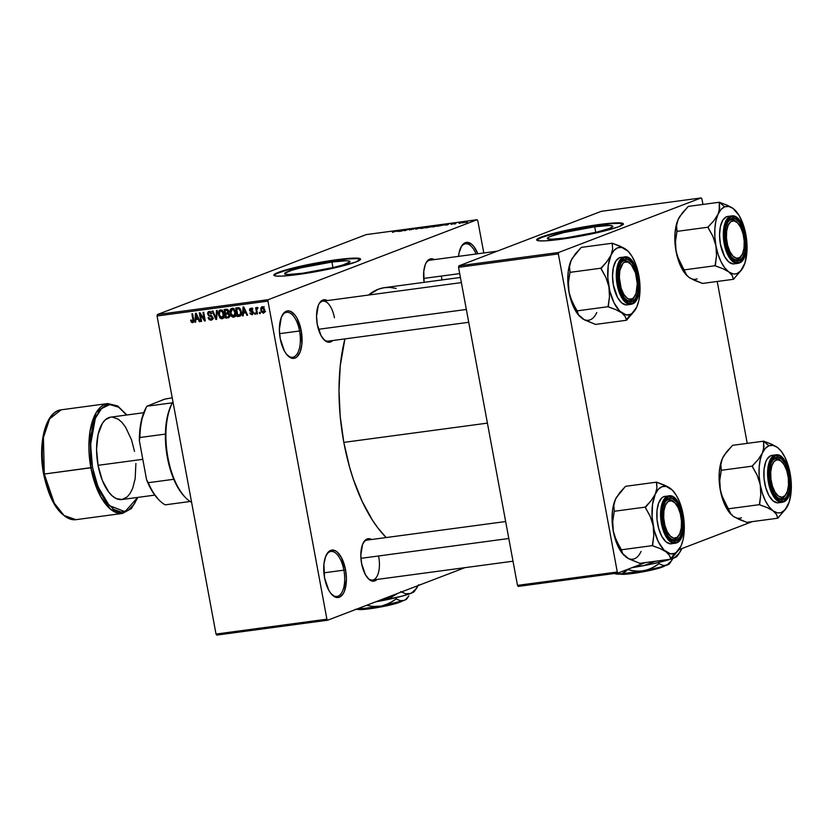 <?xml version="1.0" encoding="UTF-8"?>
<svg xmlns="http://www.w3.org/2000/svg" width="833" height="833" viewBox="0 0 833 833"><rect width="100%" height="100%" fill="white"/><g stroke="black" fill="none" stroke-linecap="round" stroke-linejoin="round"><path stroke-width="1.25" d="M287.323 355.191A22.678 10.423 82.4 0 0 297.87 352.692A22.678 10.423 82.4 0 0 299.557 330.982L301.223 330.628A23.938 10.996 -97.6 0 1 299.266 353.858A23.938 10.996 -97.6 0 1 287.812 355.701A23.938 10.996 -97.6 0 1 280.232 338.656L279.367 329.389L281.283 317.394L284.417 312.448L288.51 310.886L290.727 311.469L295.08 315.238L297.037 318.289L301.223 330.628L301.858 344.321L300.161 351.89L297.027 356.836L295.069 358.065L290.717 357.826L286.375 354.046L284.407 350.995L280.232 338.656A23.938 10.996 -97.6 0 1 282.366 315.103A23.938 10.996 -97.6 0 1 301.223 330.628L299.557 330.982A22.678 10.423 -97.6 0 1 292.633 357.263A22.678 10.423 -97.6 0 1 287.323 355.191M331.649 594.366A22.678 10.423 82.4 0 0 342.196 591.857A22.678 10.423 82.4 0 0 343.883 570.157L345.549 569.793A23.938 10.996 -97.6 0 1 343.592 593.034A23.938 10.996 -97.6 0 1 332.138 594.866A23.938 10.996 -97.6 0 1 324.558 577.831L323.912 564.139L325.609 556.569L328.743 551.623L330.711 550.394L335.053 550.634L337.271 552.102L341.363 557.464L345.549 569.793L346.413 579.07L344.487 591.055L343.081 593.919L339.395 597.24L335.043 596.99L330.701 593.221L328.743 590.17L324.558 577.831A23.938 10.996 -97.6 0 1 326.692 554.268A23.938 10.996 -97.6 0 1 345.549 569.793L343.883 570.157A22.678 10.423 -97.6 0 1 336.959 596.438A22.678 10.423 -97.6 0 1 331.649 594.356M331.909 262.041A33.31 3.197 169.5 0 1 350.047 261.562A33.31 3.197 169.5 0 1 302.702 273.224L288.874 274.463L286.25 274.369L284.626 273.401L291.394 270.402L301.036 267.799L331.909 262.041L345.737 260.802L348.361 260.896L349.975 261.864L343.206 264.863L333.564 267.466L302.702 273.224A33.31 3.197 169.5 0 1 284.553 273.703A33.31 3.197 169.5 0 1 331.909 262.041L332.94 267.622L331.909 262.041M360.533 259.365A44.087 4.227 -10.5 0 0 336.636 260.229L336.542 259.74A44.087 4.227 169.5 0 1 360.564 259.105A44.087 4.227 169.5 0 1 297.881 274.536L281.866 276.119L276.098 276.056L273.87 275.223L278.399 272.349L292.091 268.236L315.967 263.061L336.542 259.74L352.557 258.157L358.325 258.23L360.554 259.063L356.024 261.937L338.739 266.924L297.881 274.536A44.087 4.227 169.5 0 1 273.859 275.171A44.087 4.227 169.5 0 1 336.542 259.74L336.636 260.229A44.087 4.227 -10.5 0 0 273.984 275.411M367.894 578.258A20.159 9.267 82.4 0 0 377.224 575.947A20.159 9.267 82.4 0 0 378.713 556.694A20.159 9.267 -97.6 0 1 372.549 580.049A20.159 9.267 -97.6 0 1 367.884 578.248M376.953 579.456A21.419 9.84 -97.6 0 1 368.373 578.768A21.419 9.84 -97.6 0 1 361.595 563.514L360.824 555.226L362.532 544.49L365.343 540.065L367.103 538.961L371.601 539.503A21.419 9.84 -97.6 0 0 363.5 542.439A21.419 9.84 -97.6 0 0 361.595 563.514L365.333 574.562L368.998 579.351L372.965 581.184L376.953 579.456M332.679 340.53A21.419 9.84 -97.6 0 1 324.089 339.843A21.419 9.84 -97.6 0 1 317.311 324.599L316.54 316.301L318.258 305.576L319.518 303.014L322.819 300.047L324.724 299.745L327.317 300.578A21.419 9.84 -97.6 0 0 319.216 303.514A21.419 9.84 -97.6 0 0 317.311 324.599L321.049 335.637L324.714 340.426L328.681 342.259L332.679 340.53M441.927 279.95A20.159 9.267 82.4 0 0 441.459 276.785A20.159 9.267 -97.6 0 1 441.927 279.95M323.881 572.844L343.883 570.157L323.881 572.844M279.555 333.669L299.557 330.982L279.555 333.669M328.275 341.124A20.159 9.267 -97.6 0 1 323.61 339.333M343.821 442.385L487.42 423.122L343.821 442.385A133.519 61.361 82.4 0 0 386.189 537.545L378.088 528.226L372.466 520.198L362.147 501.341L353.369 479.36L349.662 467.448L343.821 442.385L340.218 416.458L339 390.667L340.228 366.01L344.914 338.896A133.519 61.361 82.4 0 0 343.821 442.385M460.42 277.462L384.607 287.635A133.519 61.361 82.4 0 0 368.467 295.059L378.14 289.29L383.992 287.729L390.021 287.427L396.175 288.416M594.7 226.795A33.31 3.197 169.5 0 1 612.849 226.316A33.31 3.197 169.5 0 1 565.492 237.978L551.665 239.217L547.604 238.759L548.489 237.332L550.78 236.322L563.837 232.553L594.7 226.795L608.527 225.556L611.151 225.649L612.765 226.607L609.412 228.45L596.355 232.22L565.492 237.978A33.31 3.197 169.5 0 1 547.343 238.457A33.31 3.197 169.5 0 1 594.7 226.795L595.73 232.376L594.7 226.795M623.323 224.119A44.087 4.227 -10.5 0 0 599.427 224.983L599.333 224.493A44.087 4.227 169.5 0 1 623.355 223.858A44.087 4.227 169.5 0 1 560.671 239.29L544.667 240.872L538.899 240.81L536.671 239.966L538.17 238.436L543.272 236.343L558.474 232.105L578.758 227.815L603.04 224.015L617.638 222.848L623.344 223.817L618.815 226.691L605.122 230.793L581.257 235.968L560.671 239.29A44.087 4.227 169.5 0 1 536.65 239.925A44.087 4.227 169.5 0 1 599.333 224.493L599.427 224.983A44.087 4.227 -10.5 0 0 536.775 240.154M268.278 299.672L477.028 219.735L366.145 234.614L157.385 314.541L268.278 299.672L267.945 301.109L157.062 315.988L216.018 634.059L326.9 619.19L267.945 301.109L326.9 619.19L327.681 620.21L464.918 567.658L327.681 620.21L326.9 619.19L216.018 634.059L216.799 635.079L327.681 620.21L216.799 635.079L216.018 634.059L157.062 315.988L157.385 314.541L157.062 315.988L267.945 301.109L268.278 299.672L477.028 219.735L477.809 220.755L477.028 219.735L366.145 234.614L157.385 314.541L268.278 299.672M460.722 223.025L459.462 223.327L460.722 223.025M458.806 223.057L461.565 222.369L458.806 223.057M455.88 223.671L454.62 223.983L455.88 223.671M454.37 223.796L453.6 223.921M444.832 225.004L449.081 223.765L447.467 224.941L444.832 225.004L447.467 224.941L449.081 223.765L444.832 225.004M433.399 226.836L431.973 226.805L434.482 225.878L438.783 225.389L433.399 226.836L438.106 225.712C439.303 225.285 439.053 225.16 437.377 225.316L432.619 226.461L431.983 226.878L433.399 226.836M421.81 228.398L420.488 228.263L423.216 227.357L427.183 226.951L421.81 228.398L426.517 227.274C427.704 226.847 427.464 226.711 425.788 226.878L421.019 228.023L420.394 228.429L421.81 228.398M392.395 232.345L397.903 230.626L392.395 232.345M397.247 231.387L401.496 230.147L399.892 231.324L397.247 231.387L399.892 231.324L401.496 230.147L397.247 231.387M404.494 229.939L401.402 231.116L404.557 229.731L405.317 229.637L405.192 230.418L408.993 229.137L405.13 230.616L404.369 230.72L404.494 229.939L404.369 230.72L405.13 230.616L408.993 229.137L405.192 230.418L405.317 229.637L404.557 229.731L400.694 231.21L404.494 229.939L404.63 230.689L404.494 229.939M409.711 229.689L415.844 228.388L409.315 229.929M422.539 227.326L415.761 229.19L417.541 227.992L416.521 228.981L422.539 227.326L416.521 228.981L417.541 227.992L415.761 229.19L422.539 227.326M431.057 226.857L425.59 227.878L429.453 226.389L432.816 226.003L431.192 226.805L432.619 226.212L429.453 226.389L425.59 227.878L431.046 226.628M443.874 224.931L437.179 226.316L444.072 224.452M466.542 222.026L462.013 222.88L466.001 221.745M467.375 222.13L466.116 222.442L467.375 222.13M260.104 312.271L260.333 313.51L259.625 313.604L259.396 312.365L260.104 312.271L259.396 312.365L259.625 313.604L260.333 313.51L260.104 312.271M257.168 307.387L256.533 308.606L257.876 308.095L256.533 308.606L256.345 307.606L255.637 307.7L256.803 313.979L257.512 313.885L256.908 310.636L257.512 313.885L256.803 313.979L255.637 307.7L256.345 307.606L256.533 308.606L256.856 307.544L257.897 307.627L257.866 308.554L256.845 309.001L256.908 310.636L256.793 309.335L257.866 308.554L257.897 307.627L257.043 307.419M255.262 312.927L255.492 314.156L254.783 314.249L254.554 313.021L255.262 312.927L254.554 313.021L254.783 314.249L255.492 314.156L255.262 312.927M251.993 314.739L253.326 312.479L250.181 310.022L252.139 308.679L250.952 309.137L252.722 309.814L250.754 308.241L249.494 310.251L250.171 309.991L249.494 310.251L251.597 311.938L252.899 311.438L251.597 311.938L253.149 311.886L252.357 312.188L253.367 313.27L252.17 314.707L250.306 313.895L249.9 312.958L251.764 313.843L252.67 312.937L249.598 310.615L249.681 308.887L250.598 308.272L252.024 308.574L252.722 309.814L250.785 309.168L250.285 310.303L252.659 311.198L253.326 312.479L251.878 313.833L249.9 312.958L252.409 314.635M243.361 313.146L243.226 315.801L242.486 315.905L243.038 306.981L243.777 306.888L247.63 315.207L246.891 315.311L245.797 312.812L243.361 313.146L245.797 312.812L246.891 315.311L247.63 315.207L243.777 306.888L243.038 306.981L242.486 315.905L243.226 315.801L243.361 313.146L245.568 312.292L243.361 313.146M233.636 317.206L235.416 315.613L235.541 312.417C235.218 310.011 234.042 308.647 232.001 308.345C230.137 309.189 229.512 310.824 230.116 313.25L230.793 312.989L230.116 313.25L231.355 316.124L233.636 317.206L234.531 316.863L233.011 317.196L231.584 316.373L230.002 312.49L231.095 308.699L232.688 308.366L233.99 309.095L235.687 313.635L235.291 315.915L234.115 317.081M222.047 318.758L223.817 317.165L223.952 313.968C223.629 311.563 222.442 310.209 220.412 309.897C218.548 310.751 217.913 312.385 218.527 314.812L219.204 314.551L218.527 314.812L219.766 317.675L222.047 318.758L222.942 318.414L221.411 318.747L219.995 317.935L218.413 314.041L219.506 310.261L221.089 309.928L222.401 310.647L224.098 315.603L222.526 318.633M192.621 322.704L193.693 319.601L192.6 313.749L191.892 313.843L192.996 319.768L193.673 319.508L192.996 319.768L193.11 320.934L193.829 320.663L192.475 321.694L191.288 320.007L190.601 320.216L191.403 322.246L193.256 322.465L191.528 322.371L190.601 320.216L191.288 320.007L192.09 321.632L193.089 321.08L191.892 313.843L192.6 313.749L193.818 320.57L192.975 322.61M195.776 319.518L195.651 322.184L194.912 322.277L195.453 313.364L196.192 313.26L200.045 321.59L199.306 321.694L198.223 319.195L195.776 319.518L198.223 319.195L199.306 321.694L200.045 321.59L196.192 313.26L195.453 313.364L194.912 322.277L195.651 322.184L195.776 319.518L197.994 318.675L195.776 319.518M200.284 314.478L201.565 321.392L200.857 321.486L199.254 312.854L200.014 312.75L204.272 319.268L202.981 312.354L203.689 312.26L205.293 320.892L204.533 320.986L200.284 314.478L204.533 320.986L205.293 320.892L203.689 312.26L202.981 312.354L204.272 319.268L200.014 312.75L199.254 312.854L200.857 321.486L201.565 321.392L200.284 314.478L200.972 314.218L200.284 314.478M209.208 311.407L207.636 314.041L208.323 313.781L207.636 314.041L209.947 316.155L211.405 315.603L209.947 316.155L212.675 317.3L210.853 319.226L208.781 317.435L208.094 317.644L210.978 320.236L212.707 317.446L212.446 319.331L211.197 320.205L209.073 319.612L208.094 317.644L208.781 317.435L209.499 318.8L210.853 319.226L211.946 318.456L211.915 317.217L208.437 315.551L207.594 313.114L208.104 311.927L209.656 311.386L211.749 313.458L211.124 313.906L209.416 312.406L208.344 313.968L209.01 315.009L211.79 315.822L212.707 317.446L211.259 315.53L208.729 314.822L208.344 313.968L209.416 312.406L211.811 313.697L208.719 311.532M217.236 310.438L216.611 319.372L215.924 319.466L212.238 311.115L212.967 311.011L216.039 318.414L216.497 310.542L217.236 310.438L216.497 310.542L216.039 318.414L212.967 311.011L212.238 311.115L215.924 319.466L216.611 319.372L217.236 310.438M227.94 317.852L229.616 315.03L228.992 317.488L225.753 318.144L224.15 309.512L227.138 309.23L228.409 310.293L228.263 313.041L229.616 315.03L228.263 313.041L228.69 311.125L226.347 309.22L224.15 309.512L225.753 318.144L228.606 317.696M239.415 316.311C241.299 315.592 241.914 314.02 241.278 311.594L240.883 315.551L237.343 316.592L235.749 307.96L238.873 307.7L240.529 309.293L241.278 311.594L238.873 307.7L235.749 307.96L237.343 316.592L240.05 316.155M262.114 306.721L260.76 310.23L261.437 309.97L260.76 310.23L263.322 313.218L264.675 309.637L264.707 311.854L263.447 313.198L261.25 311.834L260.75 308.054L262.614 306.731L264.561 309.105L261.77 306.804M483.786 252.972L477.809 220.755L483.786 252.972M518.272 586.401L618.065 573.01L645.242 562.608L618.065 573.01L617.284 571.99L558.339 253.919L458.535 267.31L517.491 585.38L617.284 571.99L618.065 573.01L518.272 586.401L517.491 585.38L518.272 586.401M678.947 549.707L752.272 521.625L678.947 549.707M601.353 211.311L458.868 265.862L558.662 252.472L701.147 197.921L601.353 211.311L458.868 265.862L458.535 267.31L517.491 585.38L617.284 571.99L558.339 253.919L458.535 267.31L458.868 265.862L558.662 252.472L558.339 253.919L558.662 252.472L701.147 197.921L701.927 198.941L701.147 197.921L601.353 211.311M747.222 443.364L717.223 281.471L747.222 443.364M702.948 204.439L701.927 198.941L702.948 204.439M623.438 224.306L619.658 223.359L612.807 223.556L583.1 227.534L551.633 234.365L541.283 237.592L536.848 240.029M458.525 256.46L459.17 252.409L461.638 246.027L465.324 242.705L467.448 242.372L471.884 244.423L474.008 246.724L477.819 253.773A23.938 10.996 -97.6 0 0 461.295 246.589A23.938 10.996 -97.6 0 0 458.535 256.356M424.122 282.335L423.768 271.36L425.288 264.592L426.548 262.031L429.849 259.063L431.754 258.761L434.347 259.604A21.419 9.84 -97.6 0 0 426.246 262.53L426.246 262.53A21.419 9.84 -97.6 0 0 424.122 282.335M318.883 304.139A20.159 9.267 -97.6 0 1 322.912 301.171A20.159 9.267 -97.6 0 1 334.429 317.769A20.159 9.267 82.4 0 0 318.883 304.139M425.913 263.155A20.159 9.267 -97.6 0 1 429.943 260.198M363.167 543.064A20.159 9.267 -97.6 0 1 367.197 540.096L505.652 521.531M460.961 247.203A22.678 10.423 -97.6 0 1 465.543 243.809A22.678 10.423 -97.6 0 1 476.06 254.013A22.678 10.423 82.4 0 0 460.972 247.203M282.033 315.717A22.678 10.423 -97.6 0 1 286.604 312.323A22.678 10.423 -97.6 0 1 299.557 330.982A22.678 10.423 82.4 0 0 282.033 315.717M326.359 554.893A22.678 10.423 -97.6 0 1 330.93 551.488A22.678 10.423 -97.6 0 1 343.883 570.157A22.678 10.423 82.4 0 0 326.359 554.882M360.637 259.552L356.868 258.605L347.069 259.042L316.051 263.561L285.771 270.465L276.785 273.536L274.047 275.275M191.403 322.246L193.61 321.392L191.403 322.246M193.11 320.934L192.475 321.694M195.661 321.996L194.912 322.277L195.661 321.996M197.265 318.956L197.306 318.279L197.265 318.956M199.972 321.434L199.306 321.694L199.972 321.434M198.837 318.966L198.223 319.195L198.837 318.966M198.66 318.591L197.994 318.675L198.66 318.591M195.828 318.487L196.546 314.01L196.047 314.208L196.775 315.926L197.327 315.707L196.775 315.926L197.796 318.216L198.379 317.998L195.828 318.487L197.796 318.216L196.047 314.208L195.828 318.487M201.534 321.226L200.857 321.486L201.534 321.226M204.939 319.018L204.272 319.268L204.939 319.018M205.262 320.715L204.533 320.986L205.262 320.715M210.978 320.236L211.561 320.091M212.415 319.383L211.561 319.008M213.467 318.279L210.853 319.226M211.801 313.645L211.124 313.906L211.801 313.645M210.832 311.865L209.416 312.406L210.832 311.865M211.238 311.657L209.416 312.406M211.28 318.768L212.686 319.414M216.632 319.195L215.924 319.466L216.632 319.195M216.695 318.164L216.039 318.414L216.695 318.164M216.799 316.738L216.091 317.009L216.799 316.738M219.766 317.675L220.578 317.363L219.766 317.675M220.776 310.792L221.193 309.949L220.599 310.907L222.047 310.355L220.599 310.907L223.265 311.865L222.578 312.136L223.234 314.041L223.91 313.781L221.849 317.748L219.235 314.728L220.089 311.063L219.089 312.958L219.527 315.822L221.349 317.737L223.254 316.321L222.692 312.354L220.745 310.896M224.254 317.914L221.974 316.832M222.453 317.321L223.629 317.904M222.442 310.157L220.599 310.907M224.41 316.821L221.849 317.748M229.346 317.113L225.753 318.144L227.878 316.821L229.346 317.113M227.242 313.427L227.128 312.781L227.242 313.427M226.576 309.845L226.461 309.21L226.576 309.845M227.919 313.166L225.712 314.01L227.919 313.166M227.253 309.584L225.045 310.428L227.253 309.584M227.576 312.646L227.513 310.417L225.045 310.428L225.524 313.01L225.045 310.428L227.909 309.637L226.274 310.261L228.679 311.105L227.576 312.646L228.679 312.219L226.847 312.833M228.481 316.634L228.95 315.343L228.284 313.999L225.712 314.01L226.274 317.04L225.712 314.01L228.648 313.239L227.107 313.833L229.585 314.874L228.481 316.634L229.669 316.176L227.773 316.842M231.355 316.124L232.178 315.811L231.355 316.124M232.365 309.241L232.782 308.387M235.843 316.353L233.573 315.27M234.042 315.769L235.218 316.353M233.001 308.116L232.324 309.376M230.824 313.177L232.188 309.355L233.636 308.804L232.188 309.355L234.864 310.313L234.167 310.574L234.833 312.49L235.5 312.229L233.448 316.196L230.824 313.177L232.449 315.988L234.51 315.509L234.833 312.49L233.323 309.647L231.095 310.053L230.824 313.177M234.042 308.595L232.188 309.355M235.999 315.259L233.448 316.196M240.872 315.572L237.343 316.592L239.467 315.259L240.872 315.572M238.176 308.283L238.061 307.658L238.176 308.283M238.852 308.023L236.634 308.876L238.852 308.023M237.863 315.488L236.634 308.876L239.571 308.064L237.884 308.71L239.904 308.366L238.925 308.741L240.57 311.677L241.237 311.417L240.57 311.677L240.675 313.822L241.445 313.531L237.863 315.488L240.196 314.905L240.57 311.677L239.29 308.949L236.634 308.876L237.863 315.488M241.955 314.322L239.133 315.311M243.236 315.613L242.486 315.905L243.236 315.613M244.85 312.573L244.892 311.906L244.85 312.573M247.557 315.051L246.891 315.311L247.557 315.051M246.412 312.583L245.797 312.812L246.412 312.583M246.235 312.208L245.568 312.292L246.235 312.208M243.413 312.104L244.121 307.637L243.621 307.825L244.35 309.543L244.912 309.335L244.35 309.543L245.371 311.834L245.964 311.615L243.413 312.104L245.371 311.834L243.621 307.825L243.413 312.104M253.357 313.302L251.878 313.833M250.181 310.022L250.952 309.137M251.899 308.043L251.66 309.043M255.46 313.989L254.783 314.249L255.46 313.989M257.876 308.304L257.22 308.543M256.793 309.335L257.335 308.512M260.302 313.343L259.625 313.604L260.302 313.343M264.113 311.875L264.779 312.292M263.155 306.721L262.874 307.627M264.29 306.815L261.406 308.626L261.458 310.136L262.27 307.616L263.467 307.158L262.27 307.616L263.978 309.793L264.655 309.543L263.176 312.323L261.458 310.136L263.176 312.323M265.56 311.427L263.353 312.281L263.894 309.418L262.27 307.616M400.777 230.345L399.965 231.262L397.945 231.178L400.777 230.345L397.966 231.293L400.777 230.345M404.734 230.668L404.557 229.731L404.734 230.668M411.252 229.7L410.471 229.575M411.512 229.054L413.345 229.252M415.552 228.534L414.584 228.377M414.147 228.544L414.792 228.648M421.019 228.023L420.394 228.429M422.258 228.221L426.381 227.003L421.717 227.93M426.517 227.274C427.704 226.847 427.464 226.711 425.788 226.878M432.619 226.212L431.65 226.097M430.942 226.305L428.558 226.909L431.848 226.326L430.723 226.972L428.579 227.024L431.848 226.326M429.495 226.899L426.767 227.711L430.349 226.951M432.619 226.461L431.983 226.878M438.106 225.712C439.303 225.285 439.053 225.16 437.377 225.316M433.316 226.368L438.043 225.743M443.479 224.639L438.345 226.055L443.177 225.025M448.352 223.962L447.55 224.879L445.52 224.806L448.362 223.962L445.54 224.91L448.362 223.962M450.945 224.264L451.757 224.379M452.246 223.785L453.131 223.879M455.474 223.359L454.641 223.265M460.16 222.536L461.565 222.369L460.16 222.536M463.283 222.463L465.585 221.901M463.512 222.703L465.803 222.13M433.847 226.67L437.981 225.514M690.974 278.524L702.552 283.439L733.602 279.274L702.552 283.439L694.764 280.502L688.86 277.264A34.08 15.66 82.4 0 0 697.159 278.868M719.202 210.978L718.077 214.133A34.08 15.66 -97.6 0 1 724.72 206.803L719.368 202.471A39.12 17.972 82.4 0 0 719.191 202.544L719.691 208.011L718.077 214.133L713.996 220.547L707.956 227.222L676.906 231.387L676.531 225.618L678.156 219.496L679.905 216.299L688.277 206.407L719.327 202.242L719.202 210.978M737.882 259.438A20.159 9.267 82.4 0 0 741.599 255.554A20.159 9.267 -97.6 0 1 737.882 259.438A20.159 9.267 -97.6 0 1 736.903 259.688A20.159 9.267 -97.6 0 1 732.238 257.897A20.159 9.267 82.4 0 0 737.882 259.438L739.215 260.521L737.882 259.438M737.163 222.494A20.159 9.267 82.4 0 0 730.572 219.985L731.447 218.61A21.419 9.84 -97.6 0 1 744.723 235.968A21.419 9.84 -97.6 0 1 739.215 260.521L735.331 260.302L731.436 256.928L728.146 250.91L725.949 243.163L725.168 234.864L725.949 227.284L728.157 221.578L731.447 218.61L735.341 218.829L739.225 222.203L742.526 228.221L744.723 235.968L745.493 244.267L744.723 251.847L742.515 257.553L739.215 260.521A21.419 9.84 -97.6 0 1 732.728 258.407A21.419 9.84 -97.6 0 1 727.855 222.078A21.419 9.84 -97.6 0 1 731.447 218.61L730.572 219.985A20.159 9.267 -97.6 0 1 731.541 219.735A20.159 9.267 -97.6 0 1 737.163 222.494A20.159 9.267 -97.6 0 0 731.541 219.735A20.159 9.267 -97.6 0 0 727.521 222.703A20.159 9.267 -97.6 0 1 730.572 219.985A20.159 9.267 82.4 0 0 727.521 222.703A20.159 9.267 82.4 0 1 736.684 221.984L737.632 222.942A18.899 8.684 -97.6 0 1 744.213 241.133L744.015 248.161L742.495 253.888L739.881 257.439L736.58 258.261L733.082 256.241L729.937 251.681L727.605 245.277L726.459 238.009A18.899 8.684 -97.6 0 1 737.632 222.942M728.688 216.403L726.553 216.736L730.322 216.236L725.147 222.64L723.783 241.247L730.468 259.261L737.851 263.374L739.006 263.082A0.76 0.666 -111 0 0 739.537 262.249C734.977 265.383 730.187 259.115 725.168 243.455C724.096 226.295 726.084 217.434 731.124 216.882A0.76 0.666 -111 0 0 730.322 216.236L726.553 216.736A23.938 10.996 82.4 0 0 720.181 242.903A23.938 10.996 82.4 0 0 734.081 263.884L737.851 263.374A23.938 10.996 -97.6 0 1 723.96 242.403A23.938 10.996 -97.6 0 1 730.322 216.236A23.938 10.996 -97.6 0 1 731.489 215.934L730.322 216.236A0.76 0.666 69 0 1 731.124 216.882L727.563 220.099L725.179 226.274L724.335 234.479L725.168 243.455L727.553 251.847L731.124 258.355L735.331 262.01L739.537 262.249L743.109 259.032L745.493 252.857L746.326 244.652L745.493 235.677L743.109 227.294L739.548 220.776L735.341 217.121L731.124 216.882C735.695 213.758 740.485 220.016 745.493 235.677C746.566 252.847 744.577 261.697 739.537 262.249A0.76 0.666 69 0 1 739.006 263.082A23.938 10.996 -97.6 0 1 737.851 263.374L739.142 263.041C752.584 259.146 745.316 212.967 731.489 215.934L727.719 216.445A23.938 10.996 82.4 0 0 726.553 216.736L722.867 220.058L720.41 226.441L719.545 234.906L720.41 244.184L724.585 256.512L728.677 261.874L733.113 263.915M686.788 275.463L682.893 270.361L679.541 263.561L676.042 251.233A34.08 15.66 82.4 0 0 686.829 275.494L688.86 277.264L685.455 273.713L684.268 270.059L679.062 260.729L676.042 251.233L675.48 241.403L676.906 231.387L707.956 227.222L712.933 236.395L715.953 245.881L714.87 237.051L714.87 228.44L715.964 220.62L718.077 214.133L721.055 209.427L724.72 206.803L728.792 206.459L733.019 208.417L727.157 205.189L719.327 202.242L688.277 206.407L682.227 213.071L678.156 219.496L679.551 216.892M733.019 208.417L727.157 205.189L719.545 202.409A39.12 17.972 82.4 0 0 719.368 202.471L724.72 206.803A34.08 15.66 -97.6 0 1 733.019 208.417A34.08 15.66 -97.6 0 1 735.05 210.176L733.019 208.417L738.986 215.32L743.734 226.003L746.514 238.842L746.93 251.889L744.9 263.145L740.735 270.902L737.08 273.516L735.081 273.974L732.998 273.859L728.781 271.912L732.186 275.463L733.602 279.274L742.776 268.049M686.85 275.515L684.039 269.902L715.089 265.737L722.877 268.663L728.781 271.912L724.7 267.789L721.045 261.791L718.067 254.315L715.953 245.881L716.515 255.721L715.089 265.737L684.039 269.902L677.26 256.075L675.355 246.839L674.949 233.792L676.042 225.972L678.156 219.496A34.08 15.66 82.4 0 0 676.042 251.233L675.48 241.403L677.042 231.085L676.531 225.618L678.156 219.496A34.08 15.66 82.4 0 1 679.072 217.684L679.145 217.569M734.935 210.062L735.05 210.176A34.08 15.66 -97.6 0 1 745.837 234.437A34.08 15.66 -97.6 0 1 743.723 266.185L743.723 266.185A34.08 15.66 -97.6 0 1 742.807 267.987A34.08 15.66 -97.6 0 1 728.781 271.912L732.186 275.463L733.384 279.107A39.12 17.972 82.4 0 0 733.738 278.972L741.943 269.423M745.837 234.437L744.608 229.575M715.953 245.881A34.08 15.66 -97.6 0 1 718.077 214.133L713.996 220.547L708.092 226.92A39.12 17.972 82.4 0 0 708.04 227.68L712.933 236.395L715.953 245.881L716.515 255.721L715.308 265.894A39.12 17.972 -97.6 0 1 715.006 265.269A39.12 17.972 82.4 0 0 715.308 265.894L722.877 268.663L728.781 271.912A34.08 15.66 -97.6 0 1 715.953 245.881M708.092 226.92L708.04 227.68A39.12 17.972 -97.6 0 1 708.092 226.92M725.283 238.04L726.459 238.009L726.657 230.97L728.177 225.243L730.791 221.693L734.092 220.87L737.58 222.89L740.735 227.451L743.057 233.854L744.213 241.133A18.899 8.684 -97.6 0 1 741.932 254.992A18.899 8.684 -97.6 0 1 732.665 255.804A18.899 8.684 -97.6 0 1 726.459 238.009L725.283 238.04M423.685 278.43L459.701 273.599L423.685 278.43M741.599 255.554A20.159 9.267 -97.6 0 1 736.903 259.688A20.159 9.267 -97.6 0 1 732.238 257.897A20.159 9.267 82.4 0 0 741.266 256.168L741.932 254.992M620.012 288.718L621.137 288.249A18.899 8.684 -97.6 0 1 620.866 266.893A18.899 8.684 -97.6 0 1 630.602 263.926A18.899 8.684 -97.6 0 1 635.464 272.849L631.258 264.634L627.801 262.041L624.406 262.26L622.907 263.436L619.835 270.6L619.356 277.451L621.137 288.249L623.75 294.216L627.051 298.089L628.811 299.047L632.195 298.828L633.694 297.652L636.027 293.403L637.255 283.647L635.464 272.849A18.899 8.684 -97.6 0 1 634.902 295.975A18.899 8.684 -97.6 0 1 621.137 288.249L620.012 288.718M630.602 263.926L629.654 262.968A20.159 9.267 82.4 0 0 620.491 263.686A20.159 9.267 -97.6 0 1 624.511 260.719A20.159 9.267 -97.6 0 1 630.133 263.478A20.159 9.267 82.4 0 0 623.542 260.968A20.159 9.267 82.4 0 0 620.491 263.676A20.159 9.267 -97.6 0 1 623.542 260.968A20.159 9.267 -97.6 0 1 624.511 260.719A20.159 9.267 -97.6 0 1 630.133 263.478M318.456 329.295L466.355 309.459L318.456 329.295M634.569 296.538A20.159 9.267 -97.6 0 1 630.852 300.421A20.159 9.267 -97.6 0 1 629.873 300.671A20.159 9.267 -97.6 0 1 625.208 298.87A20.159 9.267 82.4 0 0 630.852 300.421A20.159 9.267 82.4 0 0 634.569 296.538A20.159 9.267 -97.6 0 1 629.873 300.671A20.159 9.267 -97.6 0 1 625.208 298.87A20.159 9.267 82.4 0 0 634.236 297.152L634.902 295.975M781.916 461.867A18.899 8.684 -97.6 0 1 786.779 470.791L784.165 464.824L780.865 460.951L777.376 459.733L774.221 461.378L771.889 465.637L770.733 471.842L770.931 479.058L772.451 486.191A18.899 8.684 -97.6 0 1 772.181 464.835A18.899 8.684 -97.6 0 1 781.916 461.867L780.969 460.909A20.159 9.267 82.4 0 0 771.806 461.628A20.159 9.267 -97.6 0 1 775.825 458.66A20.159 9.267 -97.6 0 1 781.448 461.42A20.159 9.267 82.4 0 0 774.846 458.91L775.731 457.536A21.419 9.84 -97.6 0 1 789.007 474.893A21.419 9.84 -97.6 0 1 783.499 499.446L782.166 498.363A20.159 9.267 82.4 0 0 785.883 494.479A20.159 9.267 -97.6 0 1 781.187 498.613A20.159 9.267 -97.6 0 1 776.523 496.822A20.159 9.267 82.4 0 0 785.55 495.094L786.217 493.917A18.899 8.684 -97.6 0 1 772.451 486.191L771.327 486.659L772.451 486.191L775.065 492.157L778.366 496.031L781.854 497.249L785.009 495.604L787.341 491.345L788.497 485.139L788.299 477.923L786.779 470.791A18.899 8.684 -97.6 0 1 786.217 493.917M678.853 535.452A20.159 9.267 -97.6 0 1 675.136 539.347A20.159 9.267 -97.6 0 1 674.157 539.597A20.159 9.267 -97.6 0 1 669.493 537.795A20.159 9.267 82.4 0 0 675.136 539.347A20.159 9.267 82.4 0 0 678.853 535.452A20.159 9.267 -97.6 0 1 674.157 539.597A20.159 9.267 -97.6 0 1 669.493 537.795A20.159 9.267 82.4 0 0 678.52 536.077L679.187 534.901A18.899 8.684 -97.6 0 1 669.919 535.713A18.899 8.684 -97.6 0 1 663.703 517.907L662.537 517.939L663.703 517.907L663.911 510.868L665.432 505.142L668.035 501.601L671.346 500.768L674.834 502.799L677.989 507.349L680.311 513.763L681.467 521.031A18.899 8.684 -97.6 0 1 679.187 534.901M508.807 538.503L360.928 558.339L508.807 538.503M674.886 502.851A18.899 8.684 -97.6 0 1 681.467 521.031L681.259 528.07L679.738 533.797L677.135 537.347L673.824 538.17L670.336 536.15L667.181 531.589L664.859 525.186L663.703 517.907A18.899 8.684 -97.6 0 1 674.886 502.851L673.928 501.893A20.159 9.267 82.4 0 0 664.776 502.601A20.159 9.267 -97.6 0 1 668.795 499.644A20.159 9.267 -97.6 0 1 674.418 502.403A20.159 9.267 82.4 0 0 667.816 499.894A20.159 9.267 82.4 0 0 664.776 502.601A20.159 9.267 -97.6 0 1 667.816 499.894A20.159 9.267 -97.6 0 1 668.795 499.644A20.159 9.267 -97.6 0 1 674.418 502.403M185.395 497.457A55.426 25.469 -97.6 0 1 173.774 479.287L170.078 468.885L167.381 457.536L165.798 445.759L165.403 434.087A55.426 25.469 -97.6 0 1 172.421 402.797A55.426 25.469 82.4 0 0 172.316 402.974A55.426 25.469 82.4 0 0 165.403 434.087A55.426 25.469 82.4 0 0 173.774 479.287A55.426 25.469 82.4 0 0 184.926 496.989L185.874 497.947A56.686 26.052 -97.6 0 1 172.972 401.808A56.686 26.052 82.4 0 0 167.933 457.598A56.686 26.052 82.4 0 0 191.611 502.393A56.686 26.052 -97.6 0 1 185.874 497.947M158.489 499.477L152.845 492.313L146.577 479.714L148.274 482.703L173.774 479.287L148.274 482.703A55.426 25.469 82.4 0 0 165.194 504.84L190.143 501.497L165.194 504.84A55.426 25.469 -97.6 0 1 159.415 500.414A55.426 25.469 -97.6 0 1 148.274 482.703L146.577 479.714L139.371 440.803L139.892 437.512L165.403 434.087L139.892 437.512A55.426 25.469 -97.6 0 1 146.806 406.4A55.426 25.469 -97.6 0 1 146.91 406.212L164.642 399.153L172.223 397.778L164.642 399.153L146.91 406.212A55.426 25.469 82.4 0 0 139.892 437.512L139.371 440.803L139.819 430.328L141.329 420.748L146.16 407.535M172.41 402.797L146.91 406.212L172.41 402.797M159.415 500.414L158.468 499.446A54.166 24.896 82.4 0 1 146.577 479.714L139.371 440.803A54.166 24.896 82.4 0 1 146.139 407.576L146.806 406.4M44.295 474.039L43.441 437.512L49.647 418.78L61.225 409.805A55.426 25.469 82.4 0 0 44.295 474.039L92.525 467.438L90.589 444.666L95.347 418.249L101.564 408.545L109.81 404.588L118.65 407.202L126.564 415.021L118.807 407.306L113.767 404.973L108.831 404.692L104.177 406.483L99.981 410.252L96.42 415.875L93.619 423.133L91.692 431.744L90.703 441.375L91.068 456.921L92.525 467.438L90.87 467.792A55.426 25.469 -97.6 0 1 107.801 403.557L96.212 412.533L90.006 431.265L90.87 467.792L44.295 474.039A55.426 25.469 82.4 0 0 75.97 519.667L64.058 515.523L54.228 503.07L44.295 474.039L43.608 474.06L44.295 474.039M143.724 412.72L110.747 417.146A41.567 19.107 82.4 0 0 98.055 465.324L142.797 459.316L98.055 465.324L102.324 480.36L108.727 492.043L112.424 496.051L116.266 498.603L121.993 499.519L127.23 496.885L130.219 493.261L132.676 488.294L135.154 478.756L135.904 463.471M137.934 497.384L131.416 508.536L122.534 513.43A55.426 25.469 -97.6 0 1 90.87 467.792L100.803 496.822L110.633 509.275L122.534 513.43L75.97 519.667C60.83 518.876 50.042 503.673 43.608 474.06C37.6 443.343 45.555 411.294 61.225 409.805L107.801 403.557L117.651 405.931L126.876 414.98M137.643 497.374L134.446 503.84L128.386 510.212L121.285 512.108L113.746 509.38L106.437 502.257L101.99 495.354L96.409 482.432L92.525 467.438L97.94 486.639L109.206 505.516L125.002 511.722L137.622 497.426M134.498 451.361L131.531 439.855L125.585 427.142L122.014 422.466L118.224 419.176L112.434 417.083M110.56 417.177L105.322 419.801L102.334 423.424L98.055 434.514L96.555 449.226L98.055 465.324A41.567 19.107 82.4 0 0 121.805 499.54L154.771 495.125M42.889 468.74L41.785 453.006L42.285 443L44.826 429.682L47.627 422.425M57.644 508.807L53.197 501.903L49.314 493.573M47.616 488.981L44.815 479.131M583.943 319.497L595.522 324.412L626.572 320.247L595.522 324.412L584.527 319.934L578.425 314.687L570.23 297.058L569.012 292.216L568.45 282.377L570.011 272.068L569.501 266.591L571.126 260.469L575.197 254.055L581.247 247.391L612.297 243.226L612.661 248.994L611.047 255.117L614.025 250.41L617.69 247.786L621.762 247.443L628.061 251.202L631.955 256.293L635.308 263.093L638.807 275.421L639.9 284.251L639.9 292.862L638.807 300.682L636.693 307.169A34.08 15.66 -97.6 0 1 635.777 308.97A34.08 15.66 -97.6 0 1 630.05 314.499L626.531 320.018A39.12 17.972 82.4 0 0 626.708 319.955L635.735 309.033M624.417 259.584L623.542 260.968L624.417 259.584L626.322 259.292L628.311 259.813L632.195 263.186L635.496 269.205L637.693 276.952L638.463 285.25L637.693 292.82L635.485 298.537L632.185 301.504A21.419 9.84 -97.6 0 1 625.698 299.391A21.419 9.84 -97.6 0 1 620.824 263.061A21.419 9.84 -97.6 0 1 624.417 259.584A21.419 9.84 -97.6 0 1 637.693 276.952A21.419 9.84 -97.6 0 1 632.185 301.504L628.301 301.286L624.406 297.912L621.116 291.883L618.919 284.147L618.138 275.848L618.919 268.268L621.126 262.562L624.417 259.584M630.852 300.421L632.185 301.504L630.852 300.421M621.657 257.387L619.523 257.72A23.938 10.996 82.4 0 1 620.689 257.418L623.292 257.21A0.76 0.666 69 0 1 624.094 257.866C628.665 254.731 633.455 261 638.463 276.66C639.536 293.82 637.547 302.681 632.507 303.233A0.76 0.666 69 0 1 631.976 304.055A23.938 10.996 -97.6 0 1 630.82 304.357A23.938 10.996 -97.6 0 1 616.93 283.376A23.938 10.996 -97.6 0 1 623.292 257.21A23.938 10.996 -97.6 0 1 624.458 256.918C638.286 253.94 645.554 300.119 632.112 304.024L631.976 304.055A0.76 0.666 -111 0 0 632.507 303.233L636.079 300.015L638.463 293.841L639.296 285.636L638.463 276.66L636.079 268.268L632.518 261.76L628.311 258.105L624.094 257.866L620.533 261.083L618.148 267.258L617.305 275.463L618.138 284.438L620.523 292.82L624.094 299.339L628.301 302.993L632.507 303.233C627.947 306.357 623.157 300.099 618.138 284.438C617.066 267.268 619.054 258.417 624.094 257.866A0.76 0.666 -111 0 0 623.292 257.21L619.523 257.72L623.292 257.21L618.117 263.613L616.753 282.231L623.438 300.244L630.82 304.357L627.051 304.868A23.938 10.996 82.4 0 1 613.15 283.886A23.938 10.996 82.4 0 1 619.523 257.72L615.837 261.041L613.38 267.424L612.515 275.89L613.38 285.157L617.555 297.496L621.647 302.848L626.083 304.899M627.905 251.045L623.334 247.734L612.515 243.382A39.12 17.972 82.4 0 0 612.161 243.517L612.661 248.994L611.047 255.117A34.08 15.66 -97.6 0 1 625.989 249.4A34.08 15.66 -97.6 0 1 628.02 251.16A34.08 15.66 -97.6 0 1 638.807 275.421A34.08 15.66 -97.6 0 1 636.693 307.169L631.945 313.468L630.05 314.499L625.968 314.843L619.679 311.084L614.015 302.775L609.86 291.165L607.84 278.035L608.246 265.373L611.047 255.117L606.965 261.531L600.926 268.205L569.876 272.37L600.926 268.205L605.903 277.379L608.923 286.864L609.485 296.704L608.059 306.711L577.009 310.876L608.059 306.711L615.847 309.647L621.751 312.885L625.156 316.436L626.572 320.247L634.913 310.407M625.989 249.4L620.127 246.172L612.297 243.226L581.247 247.391L572.042 258.667A34.08 15.66 82.4 0 0 571.126 260.469L572.521 257.866M579.758 316.436L575.863 311.344L572.51 304.545L569.939 296.517L568.325 287.812L567.783 279.013L568.335 270.725L569.949 263.52L572.115 258.542M601.062 267.903A39.12 17.972 82.4 0 0 601.01 268.663L605.903 277.379L608.923 286.864A34.08 15.66 -97.6 0 1 611.047 255.117L606.965 261.531L601.01 268.663A39.12 17.972 -97.6 0 1 601.062 267.903M607.975 306.252A39.12 17.972 82.4 0 0 608.277 306.877L615.847 309.647L621.751 312.885A34.08 15.66 -97.6 0 1 608.923 286.864L609.485 296.704L608.277 306.877A39.12 17.972 -97.6 0 1 607.975 306.252M626.354 320.091A39.12 17.972 82.4 0 0 626.531 320.018L630.05 314.499A34.08 15.66 -97.6 0 1 621.751 312.885L625.156 316.436L626.708 319.955A39.12 17.972 -97.6 0 1 626.531 320.018A39.12 17.972 -97.6 0 1 626.354 320.091M638.807 275.421L637.578 270.558M571.126 260.469A34.08 15.66 82.4 0 0 569.012 292.216L568.45 282.377L570.011 272.068L569.501 266.591L571.126 260.469M596.772 312.521A34.08 15.66 82.4 0 1 581.83 318.237L578.425 314.687L577.238 311.042L572.032 301.702L569.012 292.216A34.08 15.66 82.4 0 0 579.799 316.478A34.08 15.66 82.4 0 0 579.914 316.602M735.258 517.439L746.837 522.353L777.887 518.199L746.837 522.353L739.048 519.428L733.144 516.189A34.08 15.66 82.4 0 0 741.443 517.793M763.486 449.903L762.351 453.058A34.08 15.66 -97.6 0 1 768.994 445.728L763.653 441.396A39.12 17.972 82.4 0 0 763.465 441.469L763.976 446.936L762.351 453.058L758.28 459.472L752.23 466.147L721.191 470.312L720.816 464.543L722.44 458.41L724.189 455.224L732.561 445.332L763.611 441.167L763.486 449.903M785.883 494.479A20.159 9.267 -97.6 0 1 782.166 498.363L783.499 499.446A21.419 9.84 -97.6 0 1 777.002 497.332A21.419 9.84 -97.6 0 1 772.129 461.003A21.419 9.84 -97.6 0 1 775.731 457.536L777.637 457.234L781.604 459.066L785.259 463.856L788.07 470.874L789.778 483.192L788.997 490.772L786.8 496.478L785.259 498.342L781.593 499.748L777.626 497.915L773.972 493.126L771.16 486.108L769.65 477.923L769.65 469.833L771.171 463.065L773.972 458.639L775.731 457.536L774.846 458.91A20.159 9.267 82.4 0 0 771.806 461.628A20.159 9.267 -97.6 0 1 774.846 458.91A20.159 9.267 -97.6 0 1 775.825 458.66A20.159 9.267 -97.6 0 1 781.448 461.42M772.972 455.328L770.837 455.661L774.607 455.151L769.421 461.565L768.068 480.172L774.752 498.186L782.135 502.299L783.291 502.007A0.76 0.666 -111 0 0 783.822 501.174C779.251 504.309 774.461 498.04 769.453 482.38C768.38 465.21 770.369 456.359 775.408 455.807A0.76 0.666 -111 0 0 774.607 455.151L770.837 455.661A23.938 10.996 82.4 0 0 764.465 481.828A23.938 10.996 82.4 0 0 778.366 502.809L782.135 502.299A23.938 10.996 -97.6 0 1 768.234 481.328A23.938 10.996 -97.6 0 1 774.607 455.151A23.938 10.996 -97.6 0 1 775.773 454.86L774.607 455.151A0.76 0.666 69 0 1 775.408 455.807L771.847 459.025L769.453 465.199L768.62 473.404L769.453 482.38L771.837 490.762L775.398 497.28L779.615 500.935L783.822 501.174L787.393 497.957L789.778 491.782L790.611 483.577L789.778 474.602L787.393 466.22L783.832 459.701L779.615 456.047L775.408 455.807C779.98 452.673 784.769 458.941 789.778 474.602C790.85 491.762 788.861 500.623 783.822 501.174A0.76 0.666 69 0 1 783.291 502.007A23.938 10.996 -97.6 0 1 782.135 502.299L783.426 501.966C796.869 498.072 789.601 451.892 775.773 454.86L772.004 455.359A23.938 10.996 82.4 0 0 770.837 455.661L767.151 458.983L765.746 461.836L764.048 469.416L764.038 478.454L765.735 487.597L768.869 495.437L772.962 500.789L777.387 502.84M731.072 514.388L727.167 509.286L723.825 502.486L720.316 490.158A34.08 15.66 82.4 0 0 731.103 514.419L733.144 516.189L729.739 512.628L728.24 508.359L723.346 499.644L720.316 490.158L719.764 480.318L721.191 470.312L752.23 466.147L757.218 475.32L760.237 484.806L759.144 475.976L759.155 467.365L760.248 459.545L762.351 453.058L765.34 448.352L768.994 445.728L773.076 445.384L777.293 447.342L771.441 444.114L763.611 441.167L732.561 445.332L726.511 451.996L722.44 458.41L723.835 455.818M777.293 447.342L771.441 444.114L763.83 441.323A39.12 17.972 82.4 0 0 763.653 441.396L768.994 445.728A34.08 15.66 -97.6 0 1 777.293 447.342A34.08 15.66 -97.6 0 1 779.334 449.102L777.293 447.342L781.375 451.455L785.03 457.452L788.008 464.929L790.798 477.767L791.215 490.804L789.184 502.06L785.019 509.827L781.364 512.441L779.355 512.899L777.283 512.784L773.066 510.827L776.471 514.388L777.887 518.199L787.05 506.974M731.228 514.544A34.08 15.66 82.4 0 1 731.103 514.419L728.323 508.817L759.373 504.663L767.162 507.589L773.066 510.827L768.984 506.714L765.329 500.716L762.351 493.24L760.237 484.806L760.8 494.646L759.373 504.663L728.323 508.817L721.545 495L719.639 485.754L719.233 472.717L720.326 464.897L722.44 458.41A34.08 15.66 82.4 0 0 720.316 490.158L719.764 480.318L721.326 470.01L720.816 464.543L722.44 458.41A34.08 15.66 82.4 0 1 723.356 456.609L723.429 456.484M782.166 498.363A20.159 9.267 -97.6 0 1 781.187 498.613A20.159 9.267 -97.6 0 1 776.523 496.822A20.159 9.267 82.4 0 0 782.166 498.363M779.209 448.987L779.334 449.102A34.08 15.66 -97.6 0 1 790.121 473.363A34.08 15.66 -97.6 0 1 788.008 505.11L788.008 505.11A34.08 15.66 -97.6 0 1 787.091 506.912A34.08 15.66 -97.6 0 1 773.066 510.827L776.471 514.388L777.658 518.032A39.12 17.972 82.4 0 0 778.022 517.897L786.227 508.349M790.121 473.363L788.893 468.5M760.237 484.806A34.08 15.66 -97.6 0 1 762.351 453.058L758.28 459.472L752.366 465.845A39.12 17.972 82.4 0 0 752.324 466.605L757.218 475.32L760.237 484.806L760.8 494.646L759.592 504.819A39.12 17.972 -97.6 0 1 759.29 504.194A39.12 17.972 82.4 0 0 759.592 504.819L767.162 507.589L773.066 510.827A34.08 15.66 -97.6 0 1 760.237 484.806M752.366 465.845L752.324 466.605A39.12 17.972 -97.6 0 1 752.366 465.845M628.228 558.422L639.806 563.337L670.857 559.172L639.806 563.337L628.811 558.86L622.709 553.612L614.515 535.983L613.286 531.142L612.734 521.302L614.296 510.993L613.786 505.516L615.41 499.394L619.481 492.98L625.531 486.316L656.581 482.151L656.945 487.919L655.321 494.042L658.309 489.325L661.964 486.711L666.046 486.368L672.346 490.127L676.24 495.219L679.593 502.018L683.091 514.336L684.185 523.176L684.185 531.787L683.091 539.607L680.977 546.094A34.08 15.66 -97.6 0 1 680.061 547.895A34.08 15.66 -97.6 0 1 674.334 553.424L670.815 558.943A39.12 17.972 82.4 0 0 670.992 558.881L680.02 547.958M668.701 498.509L667.816 499.894L668.701 498.509L670.607 498.217L672.585 498.728L676.479 502.112L679.77 508.13L681.977 515.877L682.748 524.165L681.967 531.746L679.77 537.462L676.469 540.43A21.419 9.84 -97.6 0 1 669.971 538.305A21.419 9.84 -97.6 0 1 665.098 501.987A21.419 9.84 -97.6 0 1 668.701 498.509A21.419 9.84 -97.6 0 1 681.977 515.877A21.419 9.84 -97.6 0 1 676.469 540.43L672.585 540.211L668.691 536.837L665.4 530.808L663.193 523.062L662.422 514.773L663.203 507.193L665.4 501.487L668.701 498.509M675.136 539.347L676.469 540.43L675.136 539.347M665.942 496.312L663.807 496.645A23.938 10.996 82.4 0 1 664.963 496.343L667.577 496.135A0.76 0.666 69 0 1 668.378 496.791C672.949 493.657 677.739 499.925 682.748 515.575C683.82 532.745 681.831 541.606 676.792 542.158A0.76 0.666 69 0 1 676.261 542.981A23.938 10.996 -97.6 0 1 675.105 543.283A23.938 10.996 -97.6 0 1 661.204 522.301A23.938 10.996 -97.6 0 1 667.577 496.135A23.938 10.996 -97.6 0 1 668.743 495.843C682.571 492.865 689.839 539.045 676.396 542.949A0.76 0.666 -111 0 0 676.792 542.158L680.363 538.941L682.748 532.756L683.581 524.561L682.748 515.575L680.363 507.193L676.802 500.675L672.585 497.02L668.378 496.791L664.807 499.998L662.422 506.183L661.589 514.388L662.422 523.363L664.807 531.746L668.368 538.264L672.585 541.919L676.792 542.158C672.221 545.282 667.431 539.024 662.422 523.363C661.35 506.193 663.339 497.332 668.378 496.791A0.76 0.666 -111 0 0 667.577 496.135L663.807 496.645L667.577 496.135L662.391 502.538L661.038 521.156L667.722 539.159L675.105 543.283L676.261 542.981A0.76 0.666 -111 0 0 676.406 542.949L671.336 543.782A23.938 10.996 82.4 0 1 657.435 522.812A23.938 10.996 82.4 0 1 663.807 496.645L661.85 497.874L658.705 502.82L657.008 510.39L657.008 519.438L658.705 528.58L661.839 536.421L665.931 541.773L670.357 543.824M672.314 490.096L667.618 486.659L656.8 482.307A39.12 17.972 82.4 0 0 656.435 482.442L656.945 487.919L655.321 494.042A34.08 15.66 -97.6 0 1 670.263 488.315A34.08 15.66 -97.6 0 1 672.304 490.085A34.08 15.66 -97.6 0 1 683.091 514.346A34.08 15.66 -97.6 0 1 680.977 546.094L676.229 552.383L674.334 553.424L670.253 553.768L663.953 550.009L658.299 541.7L654.144 530.09L652.114 516.96L652.531 504.298L655.321 494.042L651.25 500.456L645.2 507.12L614.16 511.285L645.2 507.12L650.188 516.293L653.207 525.79L653.77 535.629L652.343 545.636L621.293 549.801L652.343 545.636L660.132 548.572L666.036 551.81L669.44 555.361L670.857 559.172L679.197 549.332M670.263 488.315L664.411 485.098L656.581 482.151L625.531 486.316L616.326 497.593A34.08 15.66 82.4 0 0 615.41 499.394L616.805 496.791M624.042 555.361L620.137 550.259L616.795 543.47L614.223 535.442L612.609 526.737L612.057 517.939L612.619 509.65L614.233 502.445L616.389 497.468M645.336 506.828A39.12 17.972 82.4 0 0 645.294 507.589L650.188 516.293L653.207 525.79A34.08 15.66 -97.6 0 1 655.321 494.042L651.25 500.456L645.294 507.589A39.12 17.972 -97.6 0 1 645.336 506.828M652.26 545.178A39.12 17.972 82.4 0 0 652.562 545.802L660.132 548.572L666.036 551.81A34.08 15.66 -97.6 0 1 653.207 525.79L653.77 535.629L652.562 545.802A39.12 17.972 -97.6 0 1 652.26 545.178M670.627 559.016A39.12 17.972 82.4 0 0 670.815 558.943L674.334 553.424A34.08 15.66 -97.6 0 1 666.036 551.81L669.44 555.361L670.992 558.881A39.12 17.972 -97.6 0 1 670.815 558.943A39.12 17.972 -97.6 0 1 670.627 559.016M683.091 514.346L681.863 509.484M615.41 499.394A34.08 15.66 82.4 0 0 613.286 531.142L612.734 521.302L614.296 510.993L613.786 505.516L615.41 499.394M641.056 551.446A34.08 15.66 82.4 0 1 626.114 557.162L622.709 553.612L621.21 549.343L616.316 540.627L613.286 531.142A34.08 15.66 82.4 0 0 624.073 555.403A34.08 15.66 82.4 0 0 624.198 555.517M357.805 609.329A22.678 2.176 -10.5 0 0 375.839 607.851A22.678 2.176 -10.5 0 0 399.194 602.478L373.809 608.173L360.699 609.589L357.534 608.965M399.194 602.478L400.079 601.093L399.194 602.478M403.984 600.437L400.152 600.645L396.196 598.927L395.967 597.698L396.196 598.927L392.76 601.322L385.335 605.008L381.264 606.101L372.986 606.455L366.51 605.341L372.986 606.455L381.264 606.101A27.708 2.666 -10.5 0 0 403.984 600.437L400.152 600.645L396.196 598.927L389.157 603.373L381.264 606.101L356.868 609.371A27.708 2.666 -10.5 0 0 381.264 606.101L403.984 600.437A27.708 2.666 -10.5 0 0 406.754 598.927L403.984 600.437M408.868 595.876L405.754 599.427L408.868 595.876L406.754 598.927M355.93 609.392A27.708 2.666 -10.5 0 0 356.868 609.371L359.096 608.985L363.021 606.643L359.096 608.985L355.097 609.392M413.751 590.628L414.345 590.982M414.334 591.451L410.648 593.471L402.068 596.147L375.537 601.884A36.527 3.509 -10.5 0 0 380.702 600.937L376.578 601.488L380.702 600.937A36.527 3.509 -10.5 0 0 410.648 593.471L405.723 593.773L400.631 591.638L405.723 593.773L410.648 593.471A36.527 3.509 -10.5 0 0 414.303 591.492L416.948 587.671L412.929 592.19L410.648 593.471L415.021 590.222L418.707 584.714L416.948 587.671M397.778 593.367L390.875 597.469L380.702 600.937L390.875 597.469L397.778 593.367M402.11 600.905L400.298 602.051A22.678 2.176 -10.5 0 0 401.943 601.145M620.595 574.083A22.678 2.176 -10.5 0 0 638.63 572.594A22.678 2.176 -10.5 0 0 661.985 567.231L636.61 572.927L626 574.218L620.325 573.718M661.985 567.231L662.87 565.846L661.985 567.231M671.658 560.63L666.775 565.18L662.943 565.399L658.986 563.67L651.958 568.127L644.055 570.844A27.708 2.666 -10.5 0 0 666.775 565.18A27.708 2.666 -10.5 0 0 669.555 563.681L673.012 558.297L670.169 562.629L666.775 565.18L662.943 565.399L658.986 563.67L658.757 562.452L658.986 563.67L655.561 566.076L648.126 569.751L639.942 571.323L631.643 570.615L627.53 569.387L625.822 571.386L621.887 573.729L619.669 574.124L614.983 573.104L619.669 574.124A27.708 2.666 -10.5 0 0 644.055 570.844L635.777 571.209L627.572 569.637L621.887 573.729L616.545 574.062L615.191 573.26M676.552 555.382L677.125 555.715M677.125 556.205L670.877 559.13A36.527 3.509 -10.5 0 0 673.439 558.225L671.013 558.745L673.439 558.225A36.527 3.509 -10.5 0 0 677.094 556.246L679.738 552.425L675.719 556.944L673.439 558.225L677.812 554.976L681.498 549.468L679.738 552.425M671.075 559.068L652.697 563.826L631.966 567.69A36.527 3.509 -10.5 0 0 643.492 565.69L635.517 566.336L643.492 565.69A36.527 3.509 -10.5 0 0 670.659 559.203M681.446 549.395L680.863 548.968L681.446 549.395A41.942 4.03 169.5 0 1 681.498 549.468A41.942 4.03 -10.5 0 0 681.446 549.395M680.728 549.02L681.498 549.468L680.728 549.02M655.581 561.223L643.492 565.69L655.581 561.223M614.879 573.437L615.306 573.739A27.708 2.666 -10.5 0 0 619.669 574.124L647.595 570.157L662.797 566.502L669.565 563.649M664.901 565.659L663.089 566.804A22.678 2.176 -10.5 0 0 664.744 565.899M370.362 580.341L513.013 561.213M326.088 341.415L468.729 322.288M427.756 260.49L497.249 251.17M192.642 321.642L193.829 321.194M227.461 312.698L228.679 312.229M228.304 316.717L230.512 315.874M250.629 309.21L252.836 308.366M322.912 301.171L461.378 282.606M172.316 402.974L172.983 401.798"/></g></svg>
